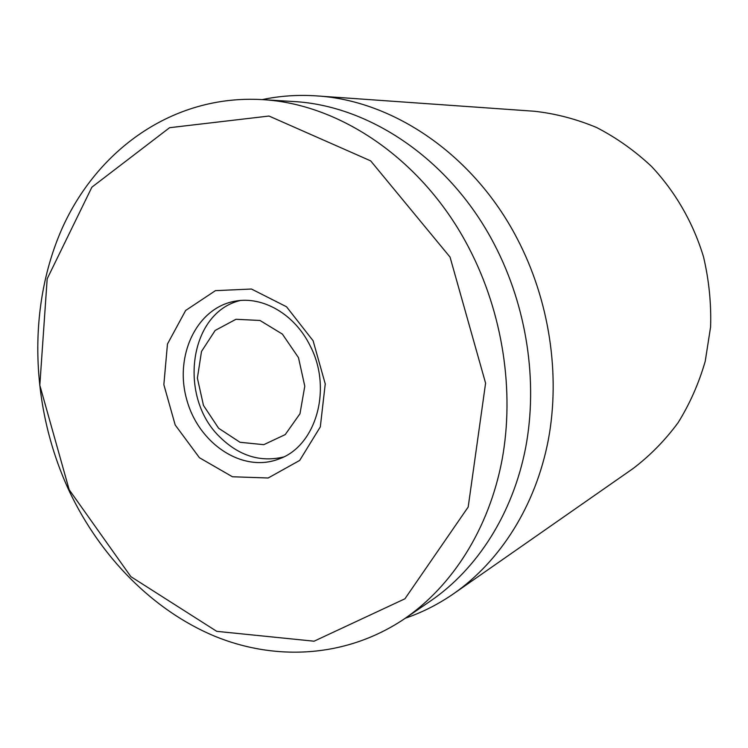 <?xml version="1.0" encoding="UTF-8"?>
<svg xmlns="http://www.w3.org/2000/svg" width="748" height="748" viewBox="0 0 748 748"><rect width="100%" height="100%" fill="white"/><g stroke="black" fill="none" stroke-linecap="round" stroke-linejoin="round"><path stroke-width="1.12" d="M454.036 593.435L633.051 468.566C649.984 455.71 664.991 440.432 678.071 422.723C689.815 403.827 698.875 383.322 705.242 361.219L710.6 326.885C711.339 303.351 708.973 280.004 703.513 256.844C693.19 222.698 675.266 191.647 651.461 166.374C634.65 150.666 616.361 137.707 596.586 127.506C576.278 119.026 555.549 113.603 534.418 111.256L316.694 95.903C392.915 100.419 473.353 154.35 516.99 238.238C549.312 299.873 560.635 374.103 548.303 439.983C535.643 505.798 500.375 560.972 454.036 593.435C438.655 604.104 422.433 612.36 405.379 618.194M309.962 345.454C332.879 388.633 315.983 446.547 278.667 459.076C242.296 473.11 198.463 443.508 186.71 399.507C174.228 355.711 196.668 307.811 235.087 301.192C262.651 295.853 294.6 314.151 309.962 345.454M313.103 340.751L286.512 306.764L251.45 289.027L215.443 290.645L185.644 310.476L167.468 344.024L163.849 384.668L175.191 424.976L199.436 457.729L232.413 476.757L268.149 478L299.686 460.431L320.322 426.865L325.249 383.911L313.103 340.751M69.171 489.725L39.822 385.239L47.18 278.826L91.882 187.178L169.6 127.693L269 116.043L370.671 160.867L450.053 257.106L485.592 383.172L468.192 507.013L404.92 598.802L314.067 641.204L216.733 631.34L130.853 576.643L69.171 489.725M69.639 491.913C100.634 556.811 152.545 610.097 214.396 636.09C276.218 661.503 347.016 657.586 404.696 618.652C452.447 585.852 488.958 528.827 502.02 460.085C514.746 391.288 502.862 313.225 469.183 248.429C423.574 159.894 339.732 103.42 261.407 99.568C172.807 94.772 96.941 149.881 61.71 229.309C26.722 309.279 30.78 409.119 69.639 491.913M404.696 618.652L430.82 600.784C477.327 568.826 512.857 513.726 525.666 447.613C538.158 381.443 526.835 306.587 494.391 244.437C450.446 159.558 369.306 105.29 293.001 101.504L261.407 99.568M262.23 99.615C279.864 95.875 298.022 94.631 316.694 95.903M218.594 428.23L203.465 405.397L197.388 378.123L201.502 351.457L215.162 330.438L235.975 319.284L259.995 320.471L282.398 334.113L298.48 357.638L304.782 386.192L299.976 413.747L285.231 434.597L263.764 444.677L240.014 442.283L218.594 428.23M283.399 457.028C260.341 462.432 239.285 455.887 220.239 437.402C177.8 397.459 188.833 312.599 240.201 300.537"/></g></svg>
